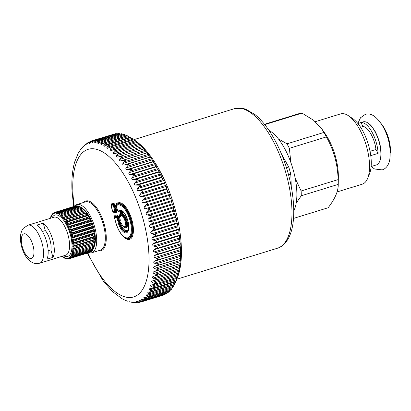<?xml version="1.0" encoding="UTF-8"?>
<svg xmlns="http://www.w3.org/2000/svg" width="411" height="411" viewBox="0 0 411 411"><rect width="100%" height="100%" fill="white"/><g stroke="black" fill="none" stroke-linecap="round" stroke-linejoin="round"><path stroke-width="0.62" d="M88.735 252.703A25.205 10.45 -107.1 0 0 91.648 252.775A25.205 10.45 -107.1 0 0 96.672 238.868A25.205 10.45 -107.1 0 0 89.393 214.285A25.205 10.45 -107.1 0 0 76.811 204.601A25.205 10.45 -107.1 0 0 74.437 206.301M93.066 249.189L92.716 249.98L71.91 256.392L70.995 255.452A23.222 9.633 -107.1 0 0 71.18 255.123L72.367 255.565L93.174 249.153A24.28 10.07 -107.1 0 0 93.487 248.45L94.237 246.579A22.518 9.34 -107.1 0 0 89.393 216.787A22.518 9.34 -107.1 0 0 82.436 208.269L81.763 207.817A23.222 9.633 -107.1 0 0 81.619 207.725L80.361 206.887A24.28 10.07 -107.1 0 0 79.544 206.44L58.737 212.847L58.028 213.915A23.222 9.633 -107.1 0 0 57.699 213.777L57.566 213.412A23.576 9.777 -107.1 0 0 56.502 213.114L56.502 213.443A23.222 9.633 -107.1 0 0 56.189 213.396L56.035 213.052A23.576 9.777 -107.1 0 0 55.043 213.073L55.069 213.417A23.222 9.633 -107.1 0 0 54.781 213.473L54.612 213.15A23.576 9.777 -107.1 0 0 53.713 213.489L53.764 213.854A23.222 9.633 -107.1 0 0 53.507 214.003L53.327 213.71A23.576 9.777 -107.1 0 0 52.536 214.357L52.613 214.732A23.222 9.633 -107.1 0 0 52.392 214.974L52.202 214.722A23.576 9.777 -107.1 0 0 51.539 215.662L51.642 216.037A23.222 9.633 -107.1 0 0 51.457 216.366L51.267 216.155A23.576 9.777 -107.1 0 0 50.743 217.378L50.866 217.748A23.222 9.633 -107.1 0 0 50.728 218.159L50.532 217.994A23.576 9.777 -107.1 0 0 50.445 218.292M91.119 221.185L90.728 221.586L68.781 228.064L91.119 221.185A23.222 9.633 -107.1 0 0 90.852 220.553L90.06 220.003A24.28 10.07 -107.1 0 0 89.377 218.513L67.466 225.156L89.804 218.272A23.222 9.633 -107.1 0 0 89.506 217.681L88.637 217.029A24.28 10.07 -107.1 0 0 88.262 216.33A24.28 10.07 -107.1 0 0 87.887 215.657L66.027 222.459A23.222 9.633 -107.1 0 0 65.709 221.919L65.693 221.58A23.576 9.777 -107.1 0 0 64.619 219.911L64.491 220.029A23.222 9.633 -107.1 0 0 64.152 219.556L64.116 219.197A23.576 9.777 -107.1 0 0 62.996 217.753L62.888 217.922A23.222 9.633 -107.1 0 0 62.544 217.522L62.477 217.152A23.576 9.777 -107.1 0 0 61.342 215.965L61.254 216.181A23.222 9.633 -107.1 0 0 60.91 215.862L60.818 215.482A23.576 9.777 -107.1 0 0 59.682 214.578L59.626 214.835A23.222 9.633 -107.1 0 0 59.282 214.604L59.169 214.229A23.576 9.777 -107.1 0 0 58.059 213.622M92.28 224.257L91.92 224.812L71.113 231.218L69.942 231.136L92.28 224.257A23.222 9.633 -107.1 0 0 92.049 223.594L91.334 223.158A24.28 10.07 -107.1 0 0 90.728 221.586M93.266 227.417L92.922 228.126L72.115 234.537L70.928 234.296L93.266 227.417A23.222 9.633 -107.1 0 0 93.076 226.744L92.439 226.435A24.28 10.07 -107.1 0 0 91.92 224.812M94.057 230.612L93.718 231.465L72.911 237.871L71.719 237.491L94.057 230.612A23.222 9.633 -107.1 0 0 93.908 229.934L93.343 229.77A24.28 10.07 -107.1 0 0 92.922 228.126M94.638 233.767L94.289 234.753L73.482 241.159L72.3 240.646L94.638 233.767A23.222 9.633 -107.1 0 0 94.535 233.104L94.027 233.094A24.28 10.07 -107.1 0 0 93.718 231.465M94.998 236.823L94.628 237.928L73.821 244.334L72.66 243.702L94.998 236.823A23.222 9.633 -107.1 0 0 94.941 236.186L94.484 236.335A24.28 10.07 -107.1 0 0 94.289 234.753M95.121 239.716L94.72 240.923L73.913 247.335L72.783 246.6L95.121 239.716A23.222 9.633 -107.1 0 0 95.116 239.12L94.705 239.428A24.28 10.07 -107.1 0 0 94.628 237.928M95.013 242.392L94.576 243.682L73.764 250.088L72.675 249.272L95.013 242.392A23.222 9.633 -107.1 0 0 95.054 241.848L94.679 242.315A24.28 10.07 -107.1 0 0 94.72 240.923M94.453 244.858L94.674 244.792A23.222 9.633 -107.1 0 0 94.766 244.309L94.412 244.93A24.28 10.07 -107.1 0 0 94.576 243.682M94.674 244.792L94.186 246.143L73.379 252.549L72.336 251.671L73.194 251.409M94.062 246.883L94.109 246.867A23.222 9.633 -107.1 0 0 94.247 246.456L93.908 247.227A24.28 10.07 -107.1 0 0 94.186 246.143M94.109 246.867L93.559 248.254L72.752 254.666L71.894 254.116L71.771 253.746L72.264 253.597M91.925 250.772L91.674 251.28L70.867 257.692L70.024 256.762A23.222 9.633 -107.1 0 0 70.245 256.521L71.422 257.086L92.228 250.679A24.28 10.07 -107.1 0 0 92.716 249.98M90.564 251.922L69.639 258.545L68.873 257.64A23.222 9.633 -107.1 0 0 69.13 257.492L70.281 258.17L91.088 251.758A24.28 10.07 -107.1 0 0 91.674 251.28M89.778 252.38A24.28 10.07 -107.1 0 0 89.886 252.349A24.28 10.07 -107.1 0 0 90.446 252.133M89.804 218.272L89.377 218.513M75.809 205.968L75.696 205.916A24.28 10.07 -107.1 0 0 75.593 205.947A24.28 10.07 -107.1 0 0 75.485 205.978M77.556 205.988L77.15 205.767A24.28 10.07 -107.1 0 0 76.415 205.777L55.608 212.189L55.043 213.073M79.369 206.492L78.712 206.091A24.28 10.07 -107.1 0 0 77.931 205.87L57.124 212.282L56.502 213.114M87.887 215.657L88.365 215.575A23.222 9.633 -107.1 0 0 88.041 215.035L87.091 214.306A24.28 10.07 -107.1 0 0 86.295 213.073L86.829 213.15A23.222 9.633 -107.1 0 0 86.49 212.677L85.457 211.886A24.28 10.07 -107.1 0 0 84.63 210.817L85.226 211.043A23.222 9.633 -107.1 0 0 84.882 210.643L83.767 209.816A24.28 10.07 -107.1 0 0 82.924 208.937L83.592 209.302A23.222 9.633 -107.1 0 0 83.248 208.978L82.056 208.136A24.28 10.07 -107.1 0 0 81.219 207.468L81.964 207.956A23.222 9.633 -107.1 0 0 81.763 207.817M89.506 217.681L67.168 224.56L67.183 224.252A23.576 9.777 -107.1 0 0 66.685 223.301A23.576 9.777 -107.1 0 0 66.171 222.387M67.466 225.156A23.222 9.633 -107.1 0 0 67.168 224.56M88.637 217.029L67.83 223.44L67.183 224.252M63.042 257.214L61.979 256.346M62.148 256.294A23.576 9.777 -107.1 0 0 62.955 256.916L63.448 257.24L63.011 256.659A23.222 9.633 -107.1 0 0 63.356 256.89L63.469 257.26A23.576 9.777 -107.1 0 0 64.578 257.872L64.609 257.579A23.222 9.633 -107.1 0 0 64.938 257.718L65.077 258.077A23.576 9.777 -107.1 0 0 66.135 258.375L66.14 258.051A23.222 9.633 -107.1 0 0 66.448 258.093L66.603 258.442A23.576 9.777 -107.1 0 0 67.594 258.421L67.568 258.072A23.222 9.633 -107.1 0 0 67.856 258.021L68.026 258.339A23.576 9.777 -107.1 0 0 68.925 258.005M64.306 257.815L63.469 257.26M65.164 258.257L64.578 257.872L65.128 258.267M65.955 258.611L65.077 258.077M66.875 258.791L65.58 258.601M66.736 258.832L66.135 258.375M66.603 258.442L67.312 258.966L68.144 258.951L67.594 258.421M68.647 258.807L68.252 258.925M68.026 258.339L69.079 258.76A24.28 10.07 -107.1 0 0 69.639 258.545M68.873 257.64L69.166 257.548M70.024 256.762L70.353 256.659M70.995 255.452L71.375 255.339M71.771 253.746A23.222 9.633 -107.1 0 0 71.91 253.335L72.105 253.5A23.576 9.777 -107.1 0 0 72.48 252.03M93.908 247.227L73.096 253.638L72.105 253.5M72.336 251.671A23.222 9.633 -107.1 0 0 72.428 251.188L72.619 251.301A23.576 9.777 -107.1 0 0 72.834 249.611M94.412 244.93L73.605 251.342L72.619 251.301M72.675 249.272A23.222 9.633 -107.1 0 0 72.716 248.727L72.901 248.789A23.576 9.777 -107.1 0 0 72.958 246.908M94.679 242.315L72.901 248.789M72.783 246.6A23.222 9.633 -107.1 0 0 72.778 245.999L72.947 246.009A23.576 9.777 -107.1 0 0 72.839 243.98M94.705 239.428L72.947 246.009M72.66 243.702A23.222 9.633 -107.1 0 0 72.603 243.065L72.757 243.019A23.576 9.777 -107.1 0 0 72.49 240.882M94.484 236.335L72.757 243.019M94.535 233.104L72.336 239.885A23.576 9.777 -107.1 0 0 71.915 237.681M72.3 240.646A23.222 9.633 -107.1 0 0 72.197 239.983M94.027 233.094L72.336 239.885M93.908 229.934L71.689 236.664A23.576 9.777 -107.1 0 0 71.124 234.44M71.719 237.491A23.222 9.633 -107.1 0 0 71.571 236.813M93.343 229.77L71.689 236.664M93.076 226.744L70.831 233.427A23.576 9.777 -107.1 0 0 70.127 231.229M70.928 234.296A23.222 9.633 -107.1 0 0 70.738 233.623M92.439 226.435L71.632 232.847L70.831 233.427M92.049 223.594L69.778 230.232A23.576 9.777 -107.1 0 0 68.956 228.105M69.942 231.136A23.222 9.633 -107.1 0 0 69.711 230.473M91.334 223.158L70.528 229.569L69.778 230.232M90.852 220.553L68.555 227.155A23.576 9.777 -107.1 0 0 67.63 225.141M68.781 228.064A23.222 9.633 -107.1 0 0 68.514 227.432M90.06 220.003L69.254 226.41L68.555 227.155M88.041 215.035L65.709 221.919M87.091 214.306L66.284 220.717L65.693 221.58M86.295 213.073L64.619 219.911M86.49 212.677L64.152 219.556M85.457 211.886L64.65 218.292L64.116 219.197M84.63 210.817L62.996 217.753M84.882 210.643L62.544 217.522M83.767 209.816L62.96 216.222L62.477 217.152M82.924 208.937L62.118 215.349L61.342 215.965M61.578 215.657L60.91 215.862M82.056 208.136L61.249 214.547L60.818 215.482M81.219 207.468L60.412 213.874L59.682 214.578M59.718 214.47L59.282 214.604M80.361 206.887L59.554 213.299L59.169 214.229M58.054 213.669L57.699 213.777M78.712 206.091L57.905 212.502L57.566 213.412M56.502 213.299L56.189 213.396M77.15 205.767L56.343 212.174L56.035 213.052M55.064 213.386L54.781 213.473M75.696 205.916L54.889 212.323L54.612 213.15M54.226 212.574L54.786 212.353A24.28 10.07 -107.1 0 0 54.226 212.574L53.713 213.489M53.856 212.862L52.762 213.566M53.579 212.944L53.327 213.71M52.998 213.422L52.536 214.357M52.536 214.003L51.622 214.989M52.444 214.028L52.202 214.722M51.95 214.727L51.539 215.662M51.514 215.544L51.267 216.155L51.498 215.549M51.108 216.453L50.743 217.378M50.774 217.476L50.532 217.994L50.764 217.481M121.903 298.643L125.001 300.22M125.406 300.384L125.098 300.277M125.211 300.297L128.037 301.304M129.265 301.7L132.26 302.424L130.986 301.885M132.938 302.424L132.568 302.326M131.525 301.993L131.171 302.106C130.739 301.792 131.083 301.828 132.208 302.219L135.666 302.691L133.832 301.967M136.652 302.542L135.666 302.691M134.592 302.085L134.012 302.265C133.549 301.895 133.878 301.874 135.008 302.203L139.201 302.404L137.911 302.388L136.56 301.54M139.776 302.255L139.201 302.404M137.577 301.674L136.729 301.936C136.231 301.504 136.544 301.427 137.675 301.695L139.57 301.967L142.37 301.597L163.994 294.939M142.437 301.576L140.531 301.623L139.303 301.114L139.149 300.616M140.485 300.749L139.303 301.114C138.769 300.631 139.062 300.492 140.192 300.698L142.093 300.893L144.585 300.523M144.944 300.405L142.992 300.369L141.718 299.804L141.584 299.198L144.446 299.331L147.277 298.746L145.278 298.627L143.958 298.021L143.85 297.292L146.619 297.297L149.424 296.608L147.374 296.418L146.008 295.766L145.931 294.908L148.592 294.795L151.371 294.009L149.275 293.747L147.862 293.064L147.821 292.067L150.359 291.841L153.108 290.957L150.96 290.634L149.501 289.925L149.506 288.779L152.892 288.224L154.618 287.479L152.419 287.094L150.919 286.364C150.159 285.671 150.313 285.208 151.371 284.987L150.976 285.07M177.66 276.85L177.881 275.694L153.652 283.158L155.897 283.59L153.925 284.489L151.371 284.987M153.652 283.158L152.106 282.414C151.31 281.699 151.433 281.196 152.476 280.898L152.224 280.96M178.754 272.791L178.872 271.378L154.639 278.843L156.94 279.316L152.476 280.898M178.533 273.027L154.3 280.487M154.639 278.843L153.051 278.093C152.224 277.363 152.317 276.819 153.334 276.449L153.241 276.475M179.602 268.357L179.617 266.708L155.384 274.173L157.737 274.687L153.334 276.449M179.371 268.486L155.137 275.951M155.384 274.173L153.76 273.423C152.892 272.693 152.959 272.108 153.95 271.666L158.281 269.729L154.212 268.445C153.318 267.71 153.349 267.088 154.315 266.58L158.569 264.468L154.418 263.179C153.488 262.449 153.493 261.797 154.428 261.221L158.605 258.94L154.372 257.661L153.94 255.873L158.379 253.181L154.074 251.928C153.087 251.224 153.031 250.52 153.904 249.816L157.901 247.227L153.519 246.009C152.507 245.331 152.424 244.607 153.262 243.841L157.172 241.113L152.722 239.947C151.69 239.294 151.572 238.56 152.378 237.733L156.195 234.876L151.685 233.772C150.626 233.155 150.483 232.41 151.253 231.532L154.978 228.552L150.411 227.53C149.337 226.949 149.162 226.199 149.897 225.274L153.524 222.187L148.905 221.257C147.816 220.717 147.621 219.967 148.314 218.996L151.844 215.816L147.189 214.989C146.085 214.501 145.859 213.751 146.516 212.739L149.953 209.476L145.258 208.767C144.143 208.326 143.896 207.586 144.513 206.543L147.857 203.209L143.136 202.628C142.011 202.243 141.738 201.518 142.324 200.445L145.571 197.054L140.824 196.612C139.699 196.283 139.406 195.574 139.951 194.48L143.11 191.048L138.348 190.75C137.223 190.488 136.909 189.8 137.418 188.69L140.485 185.227L135.717 185.089C134.592 184.888 134.263 184.231 134.736 183.101L137.721 179.628L132.953 179.653C131.828 179.525 131.489 178.893 131.926 177.758L134.823 174.29L130.066 174.48C128.951 174.423 128.597 173.827 129.003 172.692L131.818 169.234L127.076 169.604C125.972 169.62 125.607 169.06 125.977 167.929L128.725 164.503L124.004 165.058C122.91 165.14 122.535 164.621 122.879 163.501L125.555 160.12L120.865 160.855C119.786 161.014 119.406 160.542 119.724 159.437L122.334 156.118L117.674 157.038C116.621 157.269 116.236 156.843 116.529 155.759L119.082 152.517L114.309 153.678M179.617 266.708L180.568 258.493L180.29 258.437L180.681 253.13L180.372 252.991L180.337 250.9L180.624 249.575L180.069 245.136L180.326 243.841L179.545 239.181L179.515 235.755L179.093 235.364L178.775 233.078L178.975 231.861L178.631 229.646L178.163 229.184L177.506 223.445L176.997 222.911L176.504 220.563L176.663 219.443L175.014 214.229L175.158 213.17L174.567 210.91L173.966 210.247L173.308 207.894L173.437 206.903L171.387 201.601L171.51 200.681L170.765 198.456L170.077 197.691L169.265 195.389L169.383 194.542L168.577 192.358L167.837 191.547L166.958 189.296L167.077 188.526L166.203 186.394L165.422 185.546L163.67 180.604L162.843 179.72L160.989 175.014L159.067 172.086L159.216 171.377L157.259 168.751L156.17 166.825L156.319 166.393L153.164 161.862L153.329 161.518L149.131 155.415L143.932 148.952L140.459 145.515L116.231 152.979M114.474 153.622C113.431 153.925 113.046 153.55 113.313 152.496L115.815 149.337L113.523 149.712L110.949 150.75M111.258 150.632C110.24 151.007 109.855 150.683 110.102 149.661L110.944 148.191L112.552 146.599L110.554 146.963L107.625 148.263M108.052 148.078C107.066 148.525 106.68 148.258 106.906 147.272L107.728 145.843L109.321 144.323L107.615 144.667L104.348 146.244L103.757 145.35L104.548 143.963L106.141 142.525L103.382 143.388L101.142 144.703L100.664 143.896L101.435 142.566L103.022 141.204L100.299 142.165L98.024 143.645L97.654 142.93L98.409 141.651L99.991 140.382L97.304 141.441L95.013 143.079L94.736 142.453L95.475 141.24L97.063 140.059L94.417 141.209L92.126 143.007L91.936 142.473L92.665 141.322L94.037 140.3L115.794 133.601M94.263 140.233L91.653 141.476L90.215 142.74C89.413 143.567 89.095 143.65 89.269 142.982L89.382 143.439M113.621 134.269L91.555 140.922L89.994 141.903L89.269 142.982L90.281 142.668M91.555 140.922L89.033 142.242L87.641 143.562C86.875 144.441 86.577 144.58 86.752 143.978L86.798 144.364M89.095 142.083L87.471 142.971L86.752 143.978L87.466 143.758M88.211 142.422L85.226 144.867C84.496 145.797 84.219 145.992 84.399 145.458L84.394 145.777M86.084 143.932L85.118 144.533L84.399 145.458L84.866 145.314M82.174 147.667L85.247 144.425M83.181 146.398L80.16 150.025M83.079 146.532L82.493 147.328M80.972 149.075L78.465 152.692M73.62 206.553L71.976 190.329C71.488 179.489 72.393 170.01 74.694 161.898L78.414 152.764M120.305 219.993L120.248 220.409A1.053 0.961 81.1 0 0 120.14 221.288L118.337 221.565A1.053 0.961 81.1 0 1 118.445 220.692L118.168 220.327L119.195 219.248L118.394 216.402L117.731 216.556L117.181 215.832L117.289 214.953L114.823 215.338A1.053 0.961 -98.9 0 1 114.71 216.217L114.366 217.003A1.053 0.771 16.2 0 1 114.571 216.705L114.71 216.217L117.181 215.832L116.709 216.371A1.053 0.267 41.3 0 0 117.258 217.095L117.731 216.556L118.918 220.152L120.187 219.952M116.534 203.065A1.053 0.961 -98.9 0 1 116.426 203.943L116.077 204.735A1.053 0.771 16.2 0 1 116.282 204.431L116.426 203.943L118.712 203.589A18.31 7.593 72.9 0 1 131.941 222.937A18.31 7.593 72.9 0 1 125.864 238.216L125.401 237.969A17.909 7.429 -107.1 0 0 131.34 223.029A17.909 7.429 -107.1 0 0 118.409 204.103L118.712 203.589A1.053 0.961 -98.9 0 0 118.825 202.71L116.534 203.065L116.303 204.724M119.663 211.059L118.476 211.244L118.116 210.961A1.053 0.832 128.3 0 1 117.834 210.828L119.02 211.922L119.868 211.788M120.844 215.261L119.524 215.492L119.308 216.232A1.053 0.771 16.2 0 1 119.514 215.934L119.658 215.446A1.053 0.961 81.1 0 0 119.765 214.568L119.534 216.227M119.955 219.125L119.195 219.248L118.445 220.692L120.248 220.409L120.387 219.921M111.592 203.835L114.058 203.455L113.95 204.329L114.505 205.058L115.162 204.904L116.775 210.648L116.118 210.802L116 211.629L116.544 212.307L114.078 212.693L112.891 211.598A1.053 0.832 128.3 0 0 113.174 211.732L113.528 212.014L116 211.629L115.311 211.398A1.053 0.961 -98.9 0 1 114.767 210.72L115.429 210.566L115.311 211.398L113.174 211.732A1.053 0.961 -98.9 0 1 112.624 211.054L111.232 206.081A1.053 0.961 -98.9 0 1 111.34 205.202L111.479 204.714A1.053 0.961 -98.9 0 0 111.592 203.835L111.36 205.495M111.35 204.765L113.95 204.329L113.477 204.868A1.053 0.267 41.3 0 0 114.032 205.598L114.505 205.058L116.118 210.802L115.429 210.566L114.032 205.598L113.369 205.747L114.767 210.72L112.527 211.059L111.129 206.086L113.369 205.747A1.053 0.961 81.1 0 1 113.477 204.868L111.34 205.202A1.053 0.771 16.2 0 0 111.134 205.505L111.35 204.765M163.804 294.502C163.768 295.17 164.087 295.052 164.76 294.158M166.327 293.428C166.291 294.024 166.589 293.85 167.22 292.904L142.992 300.369M167.436 292.565L167.22 292.904M168.68 291.867C168.638 292.396 168.911 292.159 169.507 291.163L145.278 298.627M170.211 289.935L169.507 291.163M170.848 289.832C170.801 290.284 171.053 289.991 171.608 288.954L147.374 296.418M146.008 295.766L172.26 287.679L171.608 288.954M172.82 287.33L173.504 286.282L149.275 293.747M174.3 284.582L173.504 286.282M174.588 284.376L175.189 283.169L150.96 290.634M176.072 281.088L175.189 283.169M176.288 280.6L176.098 281.078L152.892 288.224M176.134 280.996L176.653 279.634L152.419 287.094M177.624 276.901L176.653 279.634M177.449 277.204L153.925 284.489M178.728 272.812L177.881 275.694M179.586 268.362L178.872 271.378M143.696 149.023L119.483 156.483L143.696 149.023M113.523 149.712L137.161 142.427L140.459 145.515M110.554 146.963L133.909 139.766L137.212 142.437M176.16 280.929L177.321 278.047A80.926 33.558 -107.1 0 0 160.372 171.829A80.926 33.558 -107.1 0 0 134.906 140.357L133.976 139.802M132.614 138.82L130.77 137.623M127.616 135.923L130.554 137.598M124.528 134.705L127.127 135.928M123.906 134.844L122.637 134.191C121.589 133.673 121.224 133.601 121.533 133.976M120.346 134.068L119.709 133.775C118.656 133.318 118.301 133.308 118.645 133.75M117.001 133.899L116.899 133.858C115.835 133.462 115.501 133.513 115.887 134.017M45.323 230.581A13.373 5.543 -107.1 0 1 50.866 249.924L53.004 257.373L46.885 259.259A19.882 8.246 -107.1 0 0 42.893 232.318A19.882 8.246 -107.1 0 0 37.062 225.017L43.186 223.132L45.323 230.581L42.42 231.475M53.004 257.373A19.882 8.246 -107.1 0 0 49.012 230.432A19.882 8.246 -107.1 0 0 43.186 223.132M117.505 220.481L118.168 220.327L117.258 217.095L116.601 217.249L117.505 220.481L118.337 221.565M116.077 204.735A1.053 1.053 0 0 0 116.077 205.315L117.474 210.288L118.959 210.067A1.053 0.961 81.1 0 0 119.509 210.745L119.781 211.105M120.962 215.302L120.901 215.718A1.053 0.961 81.1 0 0 120.793 216.597L119.406 216.813A1.053 0.961 81.1 0 1 119.514 215.934L120.901 215.718L121.045 215.23M120.968 215.349L119.688 211.156L120.968 215.349L120.793 216.597M119.308 216.813L120.31 220.044L119.308 216.813A1.053 1.053 0 0 1 119.308 216.232M50.866 249.924L48.149 250.761M118.589 224.077L119.211 223.795L118.702 222.639L118.589 224.077A11.929 4.947 -107.1 0 0 126.403 232.826A11.929 4.947 -107.1 0 0 128.016 221.288A11.929 4.947 -107.1 0 0 120.557 209.985A1.053 0.935 102 0 0 121.045 210.658L120.957 211.074L120.295 211.223L121.502 215.523L122.175 216.587A1.053 0.904 113.7 0 1 122.391 215.724L122.165 215.369L121.502 215.523M120.546 222.351A1.053 0.961 81.1 0 0 121.096 223.029L120.546 222.351L118.702 222.639M121.332 223.286L121.266 223.116A5.138 2.132 -107.1 0 0 125.396 224.678A5.138 2.132 -107.1 0 0 122.175 216.587M122.129 211.11A10.717 4.444 -107.1 0 0 121.764 210.971L122.468 211.727L120.957 211.074L122.165 215.369L123.249 214.506L122.884 215.282L122.663 214.932L121.764 210.971L121.045 210.658A11.118 4.613 -107.1 0 1 121.903 210.982C126.778 214.223 130.159 225.182 127.955 230.617A11.118 4.613 -107.1 0 1 119.211 223.795L119.94 224.041L119.971 223.543L120.731 224.185L121.579 224.052M122.884 215.282L122.391 215.724A5.944 2.466 -107.1 0 1 126.069 222.685A5.944 2.466 -107.1 0 1 123.958 226.846L124.425 227.093A6.345 2.63 -107.1 0 0 126.696 222.783A6.345 2.63 -107.1 0 0 122.884 215.282M128.068 230.386A10.717 4.444 -107.1 0 1 119.94 224.041L120.731 224.185A9.91 4.11 72.9 0 0 128.576 228.352M291.281 186.728L290.798 174.31A52.778 21.886 -107.1 0 0 288.692 166.958L286.441 167.652M288.692 166.958L281.499 154.089M290.798 174.31L288.584 174.988M293.762 210.879A45.739 18.968 -107.1 0 0 292.427 167.215A45.739 18.968 -107.1 0 0 268.964 130.364M264.694 124.528A49.258 20.427 72.9 0 1 265.069 124.523L266.092 126.331M278.278 138.779L286.95 143.829A49.258 20.427 72.9 0 1 287.674 145.098A49.258 20.427 72.9 0 1 289.385 148.314L290.803 162.35M295.232 178.405L301.145 190.992A49.258 20.427 72.9 0 1 301.263 195.77L296.182 203.193M264.494 124.276L299.732 113.426A49.258 20.427 72.9 0 1 302.044 113.133L265.069 124.523M286.95 143.829L323.93 132.44L321.546 128.535L313.608 120.284L302.044 113.133M323.93 132.44A49.258 20.427 72.9 0 1 324.649 133.709A49.258 20.427 72.9 0 1 326.365 136.92L289.385 148.314M301.145 190.992L338.125 179.602C337.708 164.297 333.789 150.072 326.365 136.92M293.495 218.421L328.117 207.755C335.001 198.883 338.371 191.094 338.243 184.38L338.345 176.689A36.769 15.248 -107.1 0 0 328.204 138.594A36.769 15.248 -107.1 0 0 325.055 133.544L321.546 128.535M301.263 195.77L338.243 184.38A49.258 20.427 72.9 0 0 338.125 179.602M315.314 121.687L340.585 113.904A36.769 15.248 72.9 0 1 348.415 115.722A36.769 15.248 72.9 0 1 359.414 128.977A36.769 15.248 72.9 0 1 367.681 178.276A36.769 15.248 72.9 0 1 362.23 184.185L337.061 191.937M367.681 178.276L369.638 173.416A32.197 13.352 -107.1 0 0 362.394 130.251A32.197 13.352 -107.1 0 0 352.761 118.64L348.415 115.722M371.133 166.532L376.394 164.914A22.518 9.34 -107.1 0 0 379.733 161.292A22.518 9.34 -107.1 0 0 380.874 153.164A22.518 9.34 -107.1 0 0 367.932 122.981A22.518 9.34 -107.1 0 0 363.139 121.867L357.873 123.49M378.099 153.375A22.518 9.34 -107.1 0 0 360.894 122.596L363.062 126.475C368.102 126.799 374.924 139.016 375.926 149.491L378.099 153.375L370.758 155.635M360.894 122.596L357.899 123.521M379.733 161.292L380.005 160.624A21.891 9.078 -107.1 0 0 381.007 156.072C381.449 148.268 379.507 140.084 375.186 131.515L371.924 126.583A21.891 9.078 -107.1 0 0 368.533 123.382L367.932 122.981M363.062 126.475L360.591 127.24M375.926 149.491L370.028 151.31M389.782 146.691A22.518 9.34 -107.1 0 0 384.455 129.398M390.327 153.123A21.464 8.903 -107.1 0 0 390.45 149.594A21.464 8.903 -107.1 0 0 381.29 123.778M76.811 204.601L85.354 201.878A25.292 10.486 72.9 0 1 97.982 211.593A25.292 10.486 72.9 0 1 105.288 236.263A25.292 10.486 72.9 0 1 100.248 250.217L91.648 252.775M83.597 202.438A25.996 10.778 72.9 0 1 97.345 208.773A25.996 10.778 72.9 0 1 106.238 236.361A25.996 10.778 72.9 0 1 98.476 250.746M67.83 223.44A24.28 10.07 -107.1 0 0 67.455 222.741A24.28 10.07 -107.1 0 0 67.08 222.063M68.971 258.791A24.28 10.07 -107.1 0 0 69.079 258.76L89.886 252.349M70.281 258.17A24.28 10.07 -107.1 0 0 70.867 257.692M71.422 257.086A24.28 10.07 -107.1 0 0 71.91 256.392M72.367 255.565A24.28 10.07 -107.1 0 0 72.752 254.666M73.096 253.638A24.28 10.07 -107.1 0 0 73.379 252.549M73.605 251.342A24.28 10.07 -107.1 0 0 73.764 250.088M73.872 248.722A24.28 10.07 -107.1 0 0 73.913 247.335M73.898 245.84A24.28 10.07 -107.1 0 0 73.821 244.334M73.677 242.742A24.28 10.07 -107.1 0 0 73.482 241.159M73.22 239.5A24.28 10.07 -107.1 0 0 72.911 237.871M72.531 236.181A24.28 10.07 -107.1 0 0 72.115 234.537M71.632 232.847A24.28 10.07 -107.1 0 0 71.113 231.218M70.528 229.569A24.28 10.07 -107.1 0 0 69.921 227.992M69.254 226.41A24.28 10.07 -107.1 0 0 68.57 224.92M66.284 220.717A24.28 10.07 -107.1 0 0 65.488 219.484M64.65 218.292A24.28 10.07 -107.1 0 0 63.823 217.229M62.96 216.222A24.28 10.07 -107.1 0 0 62.118 215.349M61.249 214.547A24.28 10.07 -107.1 0 0 60.412 213.874M59.554 213.299A24.28 10.07 -107.1 0 0 58.737 212.847M57.905 212.502A24.28 10.07 -107.1 0 0 57.124 212.282M56.343 212.174A24.28 10.07 -107.1 0 0 55.608 212.189M54.889 212.323A24.28 10.07 -107.1 0 0 54.786 212.353L75.593 205.947M74.299 206.343A77.232 32.027 72.9 0 1 72.886 191.901A77.232 32.027 72.9 0 1 107.898 155.589A77.232 32.027 72.9 0 1 148.91 254.358A77.232 32.027 72.9 0 1 129.229 297.533A77.232 32.027 72.9 0 1 87.928 252.955M119.765 214.568L120.613 214.434M118.121 211.059L119.02 211.922M118.825 202.71A19.117 7.927 72.9 0 1 133.128 225.819A19.117 7.927 72.9 0 1 123.285 236.433M114.823 215.338L114.587 216.998M118.394 216.402L117.289 214.953M114.078 212.693L113.179 211.829M114.058 203.455L115.162 204.904M116.775 210.648L116.544 212.307M69.31 257.779A23.576 9.777 -107.1 0 0 70.101 257.137M70.435 256.772A23.576 9.777 -107.1 0 0 71.098 255.832M71.37 255.334A23.576 9.777 -107.1 0 0 71.894 254.116M63.782 255.791A21.639 8.975 -107.1 0 0 71.92 248.11A21.639 8.975 -107.1 0 0 66.243 224.324A21.639 8.975 -107.1 0 0 52.079 217.789M64.311 225.721A19.882 8.246 -107.1 0 0 53.939 217.219L27.927 225.228A19.882 8.246 -107.1 0 1 38.305 233.736A19.882 8.246 -107.1 0 1 39.631 263.23L65.642 255.216A19.882 8.246 -107.1 0 0 64.311 225.721M135.923 302.414L135.147 302.655M139.329 301.951L137.911 302.388M143.054 300.847L140.531 301.623M143.352 299.3L141.718 299.804M146.27 297.307L143.958 298.021M174.115 284.977L147.862 293.064M175.754 281.838L149.501 289.925M177.172 278.278L150.919 286.364M178.359 274.327L152.106 282.414M179.304 270.006L153.051 278.093M179.34 268.491L155.435 275.858M180.013 265.336L153.76 273.423M180.203 263.579L153.95 271.666M179.956 263.61L155.723 271.075M180.11 261.72L155.877 269.184M180.465 260.358L154.212 268.445M180.568 258.493L154.315 266.58M180.29 258.437L156.062 265.902M180.352 256.438L156.118 263.903M180.67 255.092L154.418 263.179M180.681 253.13L154.428 261.221M180.372 252.991L156.139 260.451M180.337 250.9L156.108 258.365M180.624 249.575L154.372 257.661M180.542 247.535L154.295 255.621M175.014 214.229L150.786 221.693M175.595 216.587L151.366 224.052M175.158 213.17L148.905 221.257M174.567 210.91L148.314 218.996M173.966 210.247L149.738 217.712M173.308 207.894L149.075 215.359M173.437 206.903L147.189 214.989M172.769 204.652L146.516 212.739M172.127 203.938L147.893 211.398M171.387 201.601L147.153 209.065M171.51 200.681L145.258 208.767M170.765 198.456L144.513 206.543M170.077 197.691L145.848 205.151M169.265 195.389L145.037 202.854M169.383 194.542L143.136 202.628M168.577 192.358L142.324 200.445M167.837 191.547L143.609 199.011M166.958 189.296L142.73 196.761M167.077 188.526L140.824 196.612M166.203 186.394L139.951 194.48M165.422 185.546L141.189 193.006M164.482 183.357L140.249 190.817M164.6 182.664L138.348 190.75M163.67 180.604L137.418 188.69M162.843 179.72L138.61 187.185M161.847 177.609L137.613 185.073M161.97 177.002L135.717 185.089M160.989 175.014L134.736 183.101M160.115 174.11L135.887 181.575M159.067 172.086L134.839 179.55M159.206 171.567L132.953 179.653M158.178 169.671L131.926 177.758M157.259 168.751L133.03 176.216M156.17 166.825L131.936 174.29M156.319 166.393L130.066 174.48M155.255 164.606L129.003 172.692M154.295 163.67L130.061 171.135M153.164 161.862L128.931 169.327M153.329 161.518L127.076 169.604M152.229 159.843L125.977 167.929M151.227 158.908L126.999 166.368M150.072 157.218L125.838 164.683M150.256 156.971L124.004 165.058M149.131 155.415L122.879 163.501M148.094 154.485L123.86 161.949M146.907 152.933L122.678 160.393M147.117 152.769L120.865 160.855M145.977 151.351L119.724 159.437M144.898 150.431L120.664 157.896M142.781 147.672L116.529 155.759M141.667 146.773L117.433 154.238M140.418 145.53L116.786 152.81M139.565 144.41L113.313 152.496M138.42 143.531L114.186 150.996M136.354 141.574L110.102 149.661M135.178 140.726L110.944 148.191M133.159 139.185L106.906 147.272M131.957 138.379L107.728 145.843M130.01 137.264L103.757 145.35M128.782 136.498L104.548 143.963M126.917 135.81L100.664 143.896M125.668 135.101L101.435 142.566M100.5 142.052L97.654 142.93M122.637 134.191L98.409 141.651M96.693 141.852L94.736 142.453M119.709 133.775L95.475 141.24M93.338 142.036L91.936 142.473M116.899 133.858L92.665 141.322M91.884 141.317L89.994 141.903M88.555 142.638L87.471 142.971M85.658 144.369L85.118 144.533M180.198 247.304L155.969 254.769M180.069 245.136L155.836 252.601M180.326 243.841L154.074 251.928M180.157 241.73L153.904 249.816M179.771 241.416L155.538 248.881M179.545 239.181L155.317 246.646M179.771 237.923L153.519 246.009M179.515 235.755L153.262 243.841M179.093 235.364L154.86 242.829M178.775 233.078L154.546 240.543M178.975 231.861L152.722 239.947M178.631 229.646L152.378 237.733M178.163 229.184L153.935 236.649M177.758 226.857L153.529 234.321M177.937 225.685L151.685 233.772M177.506 223.445L151.253 231.532M176.997 222.911L152.764 230.376M176.504 220.563L152.27 228.028M176.663 219.443L150.411 227.53M176.149 217.188L149.897 225.274M114.571 216.705L116.709 216.371A1.053 0.961 81.1 0 0 116.601 217.249L114.458 217.583A1.053 0.961 81.1 0 1 114.571 216.705M116.077 205.315L116.174 205.31A1.053 0.961 81.1 0 1 116.282 204.431L118.409 204.103A1.053 0.961 81.1 0 0 118.296 204.981A17.103 7.09 -107.1 0 1 129.984 220.317A17.103 7.09 -107.1 0 1 127.533 237.856A17.103 7.09 -107.1 0 1 115.845 222.521L114.361 217.583A1.053 1.053 0 0 1 114.366 217.003M118.296 204.981L116.174 205.31L117.572 210.283A1.053 0.961 -98.9 0 0 118.116 210.961L119.509 210.745L119.863 211.028M114.361 217.583L115.845 222.521M30.584 239.336A12.844 5.328 -107.1 0 0 22.035 235.765A12.844 5.328 -107.1 0 0 24.737 252.893A12.844 5.328 -107.1 0 0 33.286 256.464A12.844 5.328 -107.1 0 0 30.584 239.336M118.959 210.067L119.791 211.156M120.31 220.044L120.14 221.288M120.557 209.985L120.295 211.223M121.25 223.343L119.247 223.317L121.096 223.029L121.497 223.307M123.444 226.507A7.157 2.969 72.9 0 0 127.518 224.298A7.157 2.969 72.9 0 0 123.249 214.506L122.468 211.727A9.91 4.11 72.9 0 1 123.696 212.497M176.853 279.208L277.43 248.229A73.009 30.275 -107.1 0 0 287.926 237.296A73.009 30.275 -107.1 0 0 279.31 154.104A73.009 30.275 -107.1 0 0 234.445 108.679L133.868 139.658M63.828 257.743L64.763 258.257M51.185 215.78L50.743 216.813M50.435 217.732L50.26 218.349M87.276 253.155L103.356 281.206L112.48 291.517L122.067 298.746M140.881 301.915L139.632 302.301M166.455 293.788L144.657 300.503M168.757 292.159L146.701 298.951M170.884 290.058L148.499 296.953M172.826 287.5L150.169 294.476M174.567 284.499L151.638 291.563M130.688 137.557L107.615 144.667M127.523 135.81L104.728 142.828M124.435 134.531L101.907 141.471M121.435 133.734L99.174 140.593M118.553 133.421L96.631 140.177M89.393 141.98L88.863 142.144M115.748 222.526C118.07 230.268 121.291 235.416 125.401 237.969M117.474 210.288A1.053 1.053 0 0 0 117.834 210.828M111.134 205.505A1.053 1.053 0 0 0 111.129 206.086M112.527 211.059A1.053 1.053 0 0 0 112.891 211.598M39.631 263.23C35.413 264.258 32.926 262.835 32.31 262.531C28.801 260.42 26.258 257.702 24.675 254.368C21.475 248.434 20.103 242.156 20.55 235.534C21.218 230.818 22.99 228.675 23.473 228.192L27.927 225.228M119.519 210.709L119.688 211.156M120.87 215.354L120.952 215.754M120.212 220.044L120.295 220.445M123.958 226.846C123.5 226.97 122.581 225.767 121.209 223.24L121.111 223.009M277.43 248.229C281.211 247.211 286.061 243.846 289.616 235.852C297.759 217.804 293.459 181.256 280.533 151.813C273.212 135.065 264.746 122.694 255.139 114.69L245.855 109.234L242.516 108.309L234.445 108.679M371.128 166.573L374.627 169.008L382.22 169.887C386.042 168.654 388.549 165.34 389.741 159.956C391.138 148.659 388.986 137.711 383.283 127.112C376.974 116.611 370.928 112.403 365.153 114.479L360.488 117.772L357.847 123.459"/></g></svg>
